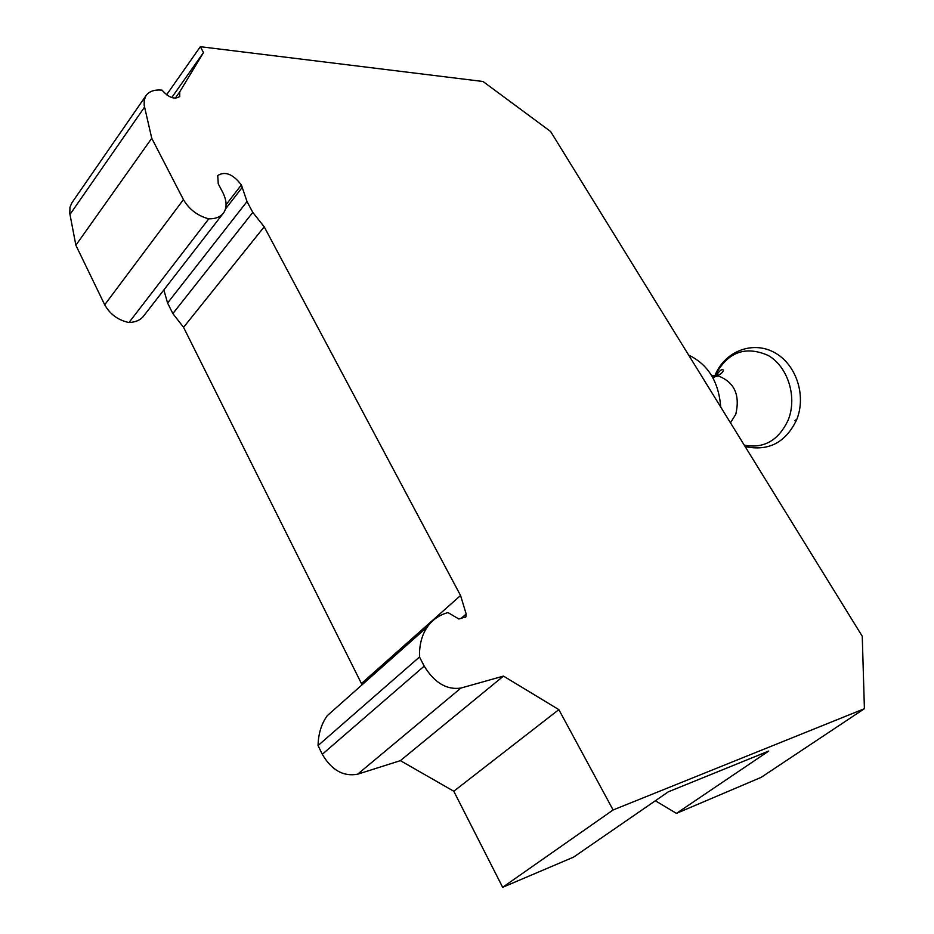 <?xml version="1.0" encoding="UTF-8"?>
<svg xmlns="http://www.w3.org/2000/svg" width="934" height="934" viewBox="0 0 934 934"><rect width="100%" height="100%" fill="white"/><g stroke="black" fill="none" stroke-linecap="round" stroke-linejoin="round"><path stroke-width="1.4" d="M613.113 809.965L558.847 709.63L503.473 676.088L460.952 688.054C446.686 690.109 434.438 682.801 424.211 666.117L419.494 656.999C419.226 644.939 421.853 634.898 427.398 626.866C432.535 619.662 439.389 614.911 447.981 612.587L458.898 619.009L465.938 616.825L466.183 614L460.555 595.518L264.205 226.81L252.799 212.415L247.02 201.534L241.369 184.932C232.986 174.086 225.106 170.945 217.715 175.522L218.264 183.87L222.572 192.054C226.775 200.308 227.184 207.15 223.81 212.578C220.821 216.828 215.812 218.918 208.784 218.836C197.681 215.882 189.228 209.473 183.426 199.619L151.752 138.267L144.163 105.25L144.233 100.02L145.973 95.677C149.09 91.322 154.437 89.477 162.014 90.119C168.739 97.685 174.635 99.821 179.678 96.529L179.748 91.824L203.495 52.538L200.343 46.7L483.018 81.492L550.593 131.484L862.257 636.264L864.405 708.708L613.113 809.965L502.655 887.3L453.784 791.226L400.382 760.65L357.617 774.204C343.385 776.819 331.617 770.176 322.288 754.287L318.062 745.554C318.342 733.739 321.424 723.768 327.297 715.642L340.303 704.108M558.847 709.63L453.784 791.226M864.405 708.708L761.175 777.345L676.449 813.374L768.752 751.041L668.289 791.834L573.593 857.12L502.655 887.3M503.473 676.088L400.382 760.65M676.449 813.374L655.341 800.765M362.065 684.809L183.554 327.332L172.86 313.591L167.583 303.025L163.859 289.949M222.841 213.828L144.116 315.412C140.976 319.837 135.932 322.207 128.985 322.534C118.128 320.21 110.037 314.303 104.701 304.788L75.876 245.233L69.793 213.524L69.957 207.325L71.848 202.865L145.973 95.677M200.343 46.7L166.579 94.824M203.495 52.538L171.751 97.568M179.748 91.824L175.195 98.268M151.752 138.267L75.876 245.233M208.784 218.836L128.985 322.534M247.02 201.534L167.583 303.025M252.799 212.415L172.86 313.591M264.205 226.81L183.554 327.332M460.555 595.518L361.68 683.314M419.494 656.999L318.062 745.554M744.27 445.168C763.954 448.857 778.617 440.439 788.238 419.926C797.449 397.055 787.922 366.7 768.203 355.457C745.239 345.417 727.528 352.118 715.082 375.561M730.458 422.81L735.794 414.241C740.253 394.86 734.369 382.076 718.129 375.888L711.755 375.783M720.721 407.037C718.725 381.691 708.03 364.365 688.638 355.083M144.513 107.153L69.957 214.47M183.426 199.619L104.701 304.788M241.369 184.932L226.086 204.709M242.361 187.22L225.479 209.018M466.183 614L461.011 618.518M424.211 666.117L322.288 754.287M460.952 688.054L357.617 774.204M714.954 375.561C724.084 352.258 751.496 340.303 773.947 352.246C796.223 363.921 806.404 395.351 796.83 419.331L794.764 420.639M465.938 616.825L465.202 617.467M427.398 626.866L327.297 715.642M796.655 419.775C785.727 442.564 768.554 451.507 745.145 446.58M716.133 375.62C719.845 370.273 722.251 368.475 723.36 370.214C723.033 372.246 720.978 374.09 717.219 375.737M718.129 375.888L712.735 377.488"/></g></svg>
